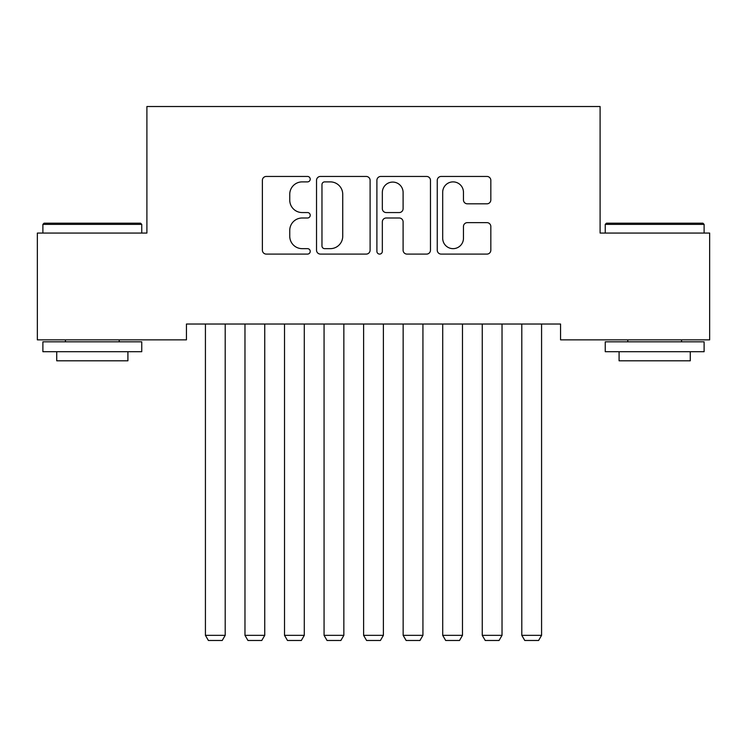 <?xml version="1.0" encoding="UTF-8"?>
<svg xmlns="http://www.w3.org/2000/svg" width="747" height="747" viewBox="0 0 747 747"><rect width="100%" height="100%" fill="white"/><g stroke="black" fill="none" stroke-linecap="round" stroke-linejoin="round"><path stroke-width="1.12" d="M310.229 179.168A2.717 2.717 0 0 0 307.512 176.451L266.268 176.451A3.884 3.884 0 0 0 262.384 180.335L262.384 250.208A3.884 3.884 0 0 0 266.268 254.092L307.512 254.092A2.717 2.717 0 0 0 310.229 251.375A2.717 2.717 0 0 0 307.512 248.658L302.171 248.658A12.419 12.419 0 0 1 289.752 236.229L289.752 230.412A12.419 12.419 0 0 1 302.171 217.993L307.512 217.993A2.717 2.717 0 0 0 310.229 215.276A2.717 2.717 0 0 0 307.512 212.559L302.171 212.559A12.419 12.419 0 0 1 289.752 200.131L289.752 194.313A12.419 12.419 0 0 1 302.171 181.885L307.512 181.885A2.717 2.717 0 0 0 310.229 179.168M486.941 203.819A3.884 3.884 0 0 0 490.826 199.935L490.826 180.335A3.884 3.884 0 0 0 486.941 176.451L441.141 176.451A3.884 3.884 0 0 0 437.256 180.335L437.256 250.208A3.884 3.884 0 0 0 441.141 254.092L486.941 254.092A3.884 3.884 0 0 0 490.826 250.208L490.826 226.528A3.884 3.884 0 0 0 486.941 222.643L467.342 222.643A3.884 3.884 0 0 0 463.457 226.528L463.457 238.274A10.383 10.383 0 0 1 453.074 248.658A10.383 10.383 0 0 1 442.691 238.274L442.691 192.268A10.383 10.383 0 0 1 453.074 181.885A10.383 10.383 0 0 1 463.457 192.268L463.457 199.935A3.884 3.884 0 0 0 467.342 203.819L486.941 203.819M560.558 324.03L186.442 324.03L186.442 339.848L37.35 339.848L37.35 233.064L146.898 233.064L146.898 106.522L600.102 106.522L600.102 233.064L709.65 233.064L709.65 339.848L560.558 339.848L560.558 324.03M370.101 180.335A3.884 3.884 0 0 0 366.226 176.451L320.416 176.451A3.884 3.884 0 0 0 316.532 180.335L316.532 250.208A3.884 3.884 0 0 0 320.416 254.092L366.226 254.092A3.884 3.884 0 0 0 370.101 250.208L370.101 180.335M380.774 176.451L426.584 176.451A3.884 3.884 0 0 1 430.468 180.335L430.468 250.208A3.884 3.884 0 0 1 426.584 254.092L406.984 254.092A3.884 3.884 0 0 1 403.1 250.208L403.1 221.868A3.884 3.884 0 0 0 399.215 217.993L386.208 217.993A3.884 3.884 0 0 0 382.333 221.868L382.333 251.375A2.717 2.717 0 0 1 379.616 254.092A2.717 2.717 0 0 1 376.899 251.375L376.899 180.335A3.884 3.884 0 0 1 380.774 176.451M324.684 181.885A2.717 2.717 0 0 0 321.966 184.602L321.966 245.94A2.717 2.717 0 0 0 324.684 248.658L330.314 248.658A12.419 12.419 0 0 0 342.733 236.229L342.733 194.313A12.419 12.419 0 0 0 330.314 181.885L324.684 181.885M403.1 192.465A10.383 10.383 0 0 0 392.717 182.081A10.383 10.383 0 0 0 382.333 192.465L382.333 208.674A3.884 3.884 0 0 0 386.208 212.559L399.215 212.559A3.884 3.884 0 0 0 403.1 208.674L403.1 192.465M225.202 324.03L225.202 635.342L205.425 635.342L205.425 324.03M225.202 635.342L222.232 640.478L208.394 640.478L205.425 635.342M264.746 324.03L264.746 635.342L244.969 635.342L244.969 324.03M264.746 635.342L261.777 640.478L247.939 640.478L244.969 635.342M304.29 324.03L304.29 635.342L284.523 635.342L284.523 324.03M304.29 635.342L301.33 640.478L287.483 640.478L284.523 635.342M42.887 224.371L44.073 223.185L140.567 223.185L141.753 224.371L42.887 224.371L42.887 233.064M141.753 351.706L42.887 351.706L42.887 341.827L141.753 341.827L141.753 351.706M127.914 351.706L127.914 360.801L56.725 360.801L56.725 351.706M605.247 224.371L606.433 223.185L702.927 223.185L704.113 224.371L605.247 224.371L605.247 233.064M704.113 351.706L605.247 351.706L605.247 341.827L704.113 341.827L704.113 351.706M690.275 351.706L690.275 360.801L619.086 360.801L619.086 351.706M343.844 324.03L343.844 635.342L324.067 635.342L324.067 324.03M343.844 635.342L340.875 640.478L327.037 640.478L324.067 635.342M383.388 324.03L383.388 635.342L363.612 635.342L363.612 324.03M383.388 635.342L380.419 640.478L366.581 640.478L363.612 635.342M422.933 324.03L422.933 635.342L403.156 635.342L403.156 324.03M422.933 635.342L419.963 640.478L406.125 640.478L403.156 635.342M462.477 324.03L462.477 635.342L442.71 635.342L442.71 324.03M462.477 635.342L459.517 640.478L445.67 640.478L442.71 635.342M502.031 324.03L502.031 635.342L482.254 635.342L482.254 324.03M502.031 635.342L499.061 640.478L485.223 640.478L482.254 635.342M541.575 324.03L541.575 635.342L521.798 635.342L521.798 324.03M541.575 635.342L538.606 640.478L524.767 640.478L521.798 635.342M141.753 233.064L141.753 224.371M119.212 341.827L119.212 339.848M65.428 341.827L65.428 339.848M704.113 233.064L704.113 224.371M681.572 341.827L681.572 339.848M627.788 341.827L627.788 339.848"/></g></svg>
